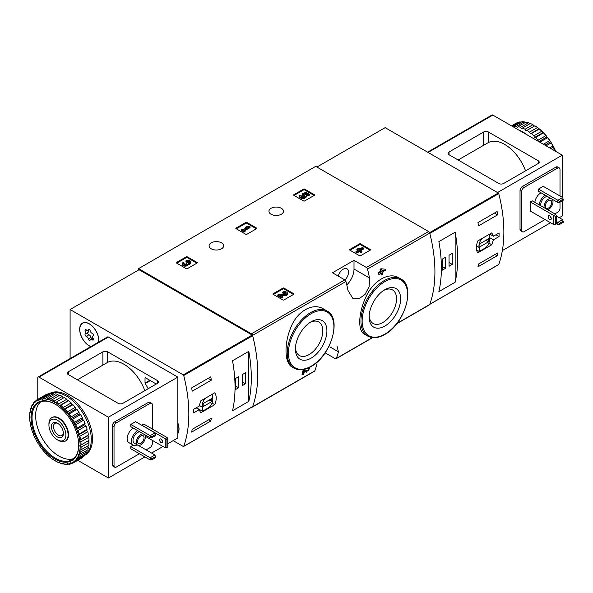 <?xml version="1.0" encoding="UTF-8"?>
<svg xmlns="http://www.w3.org/2000/svg" width="593" height="593" viewBox="0 0 593 593"><rect width="100%" height="100%" fill="white"/><g stroke="black" fill="none" stroke-linecap="round" stroke-linejoin="round"><path stroke-width="0.89" d="M325.142 352.85L335.238 358.676A1.69 0.978 -120 0 0 336.083 358.758A1.69 0.978 -120 0 0 336.364 358.402A133.721 77.209 -120 0 0 338.418 351.805L336.943 345.808M323.615 309.012C312.77 302.134 296.774 311.34 290.637 328.011C283.914 344.296 284.581 363.279 292.223 367.119L294.061 368.179A33.008 19.058 -60 0 1 294.054 330.064A33.008 19.058 -60 0 1 327.062 311.006L323.615 309.012M304.52 371.174L305.484 371.804M302.764 374.769A134.737 77.794 60 0 0 303.824 370.655L303.082 370.232A133.721 77.209 60 0 1 302.015 374.339L302.764 374.769L303.712 374.22A134.737 77.794 -120 0 0 304.535 371.122L306.233 372.234M303.082 370.232L304.402 369.469L307.1 371.181C309.101 370.143 309.524 369.372 308.367 368.868L307.626 368.438A133.721 77.209 60 0 0 307.678 368.223M380.876 273.358A133.721 77.209 60 0 1 381.114 274.626L381.855 275.048L382.804 274.5A134.737 77.794 -120 0 0 382.426 272.461L383.449 271.876A134.737 77.794 -120 0 0 383.197 270.63L382.863 270.43M379.009 274.433A134.737 77.794 60 0 0 378.764 273.188L378.023 272.758A133.721 77.209 60 0 1 378.267 274.003L379.009 274.433L381.469 273.017A134.737 77.794 60 0 1 381.855 275.048M378.023 272.758L380.476 271.342A133.721 77.209 60 0 0 380.046 269.281L380.995 268.725L385.583 269.252L380.995 268.725M398.956 277.887C388.941 271.55 373.056 280.741 365.94 296.974C358.313 312.985 357.661 330.887 364.339 334.126L367.786 336.112A33.008 19.058 -60 0 1 367.786 297.997A33.008 19.058 -60 0 1 400.794 278.947L398.956 277.887M396.695 323.763L429.443 304.861A1.69 0.978 -120 0 0 429.725 304.498A133.721 77.209 -120 0 0 429.725 233.108A1.69 0.978 -120 0 0 428.591 231.522L315.706 166.351L138.562 268.622L138.562 270.008M369.535 278.006A133.721 77.209 -120 0 0 367.482 269.044A1.69 0.978 -120 0 0 366.355 267.458L354.006 260.334L332.465 272.773L344.807 279.896A1.69 0.978 60 0 1 345.941 281.482A133.721 77.209 60 0 1 347.995 290.444L352.828 298.39L358.854 298.865L365.014 294.439L369.12 286.649L369.535 278.006L354.006 269.037L354.006 260.334M251.721 407.169A1.69 0.978 -120 0 0 252.299 407.132A1.69 0.978 -120 0 0 252.581 406.768A133.721 77.209 -120 0 0 252.581 335.379A1.69 0.978 -120 0 0 251.447 333.8L138.562 268.622M316.877 364.243A133.721 77.209 60 0 1 314.824 370.84A1.69 0.978 60 0 1 314.535 371.196L252.299 407.132M349.751 250.076A0.675 0.393 180 0 1 349.751 249.527L349.751 250.076L359.566 255.746A0.675 0.393 180 0 0 360.522 255.746L370.336 250.076A0.675 0.393 180 0 0 370.336 249.527L360.522 243.856L360.522 244.687A0.675 0.393 0 0 0 359.566 244.687L349.989 250.216M360.522 243.856A0.675 0.393 180 0 0 359.566 243.856L349.751 249.527M273.143 294.306A0.675 0.393 180 0 1 273.143 293.75L273.143 294.306L282.957 299.969A0.675 0.393 180 0 0 283.921 299.969L293.735 294.306A0.675 0.393 180 0 0 293.735 293.75L283.921 288.087L283.921 288.91A0.675 0.393 0 0 0 282.957 288.91L273.388 294.439M283.921 288.087A0.675 0.393 180 0 0 282.957 288.087L273.143 293.75M236.044 228.653A0.675 0.393 180 0 1 236.044 228.105L236.044 228.653L245.858 234.324A0.675 0.393 180 0 0 246.814 234.324L256.628 228.653A0.675 0.393 180 0 0 256.628 228.105L246.814 222.434L246.814 223.264A0.675 0.393 0 0 0 245.858 223.264L236.281 228.794M246.814 222.434A0.675 0.393 180 0 0 245.858 222.434L236.044 228.105M176.506 263.025A0.675 0.393 180 0 1 176.506 262.477L176.506 263.025L186.321 268.696A0.675 0.393 180 0 0 187.277 268.696L197.091 263.025A0.675 0.393 180 0 0 197.091 262.477L187.277 256.806L187.277 257.636A0.675 0.393 0 0 0 186.321 257.636L176.744 263.166M187.277 256.806A0.675 0.393 180 0 0 186.321 256.806L176.506 262.477M293.802 195.305A0.675 0.393 180 0 1 293.802 194.749L293.802 195.305L303.616 200.975A0.675 0.393 180 0 0 304.58 200.975L314.394 195.305A0.675 0.393 180 0 0 314.394 194.749L304.58 189.085L304.58 189.916A0.675 0.393 0 0 0 303.616 189.916L294.046 195.445M304.58 189.085A0.675 0.393 180 0 0 303.616 189.085L293.802 194.749M281.356 208.299A7.279 4.203 180 0 1 283.491 211.271A7.279 4.203 180 0 1 276.212 215.467A7.279 4.203 180 0 1 268.933 211.271A7.279 4.203 180 0 1 273.425 207.387A7.279 4.203 180 0 1 281.356 208.299M221.508 242.848A7.279 4.203 180 0 1 223.643 245.821A7.279 4.203 180 0 1 216.363 250.024A7.279 4.203 180 0 1 209.084 245.821A7.279 4.203 180 0 1 213.576 241.937A7.279 4.203 180 0 1 221.508 242.848M308.523 367.853L308.597 367.897A134.737 77.794 60 0 1 308.367 368.868L309.057 368.75M383.197 270.63L382.174 271.216A134.737 77.794 -120 0 0 382.011 270.415L385.835 270.497A134.737 77.794 -120 0 0 385.583 269.252M380.046 269.281L380.788 269.711A134.737 77.794 60 0 1 381.217 271.772L380.476 271.342M308.597 367.897L309.902 367.675L306.255 372.248M303.824 370.655L305.143 369.891M380.788 269.711L381.744 269.155M378.764 273.188L381.217 271.772M311.162 358.12A22.267 12.861 -60 0 1 295.41 349.032A22.267 12.861 -60 0 1 311.162 321.754A22.267 12.861 -60 0 1 326.906 330.85A22.267 12.861 -60 0 1 311.162 358.12M310.102 322.407A19.376 11.185 -60 0 1 318.797 321.977A19.376 11.185 -60 0 1 321.769 337.499A19.376 11.185 -60 0 1 309.109 354.577A19.376 11.185 -60 0 1 299.428 355.533A19.376 11.185 -60 0 1 295.447 347.787M384.887 326.061A22.267 12.861 -60 0 1 369.142 316.966A22.267 12.861 -60 0 1 384.887 289.688A22.267 12.861 -60 0 1 400.638 298.783A22.267 12.861 -60 0 1 384.887 326.061M383.827 290.348A19.376 11.185 -60 0 1 392.529 289.918A19.376 11.185 -60 0 1 395.494 305.439A19.376 11.185 -60 0 1 382.841 322.51A19.376 11.185 -60 0 1 373.153 323.467A19.376 11.185 -60 0 1 369.18 315.721M346.794 284.951A15.233 8.799 120 0 0 354.006 269.037M344.97 280A7.45 4.299 120 0 0 346.964 268.807A7.45 4.299 120 0 0 343.236 269.178A7.45 4.299 120 0 0 338.269 276.116M314.149 195.445L304.58 189.916M309.376 194.341L309.376 195.171L308.419 195.727L308.419 194.897L309.376 194.341L305.966 192.377L302.037 193.748L302.875 195.438A1.927 1.112 0 0 1 304.683 196.135M302.037 193.748L302.875 194.608A1.927 1.112 180 0 1 304.824 195.72A1.927 1.112 180 0 1 302.897 196.839A1.927 1.112 180 0 1 300.962 195.72A1.927 1.112 180 0 1 301.14 195.26L299.687 195.112A3.38 1.949 180 0 0 299.517 195.72A3.38 1.949 180 0 0 302.897 197.669A3.38 1.949 180 0 0 306.27 195.72A3.38 1.949 180 0 0 304.157 193.918L305.758 193.355L305.758 194.185L308.419 195.727M305.758 193.355L308.419 194.897M305.291 194.348L305.758 194.185M299.517 195.72L299.517 196.55A3.38 1.949 0 0 0 302.897 198.499A3.38 1.949 0 0 0 306.27 196.55L306.27 195.72M301.14 195.26L301.14 196.09A1.927 1.112 0 0 0 301.103 196.135M302.875 194.608L302.875 195.438M302.608 194.46L302.608 195.282M196.854 263.166L187.277 257.636M188.144 263.737A2.891 1.668 180 0 1 185.179 265.308A2.891 1.668 180 0 1 182.362 263.64L182.362 264.471A2.891 1.668 0 0 0 185.179 266.138A2.891 1.668 0 0 0 188.144 264.567A2.891 1.668 0 0 0 190.879 262.892L190.879 262.069A2.891 1.668 180 0 1 188.144 263.737L188.144 264.567M182.362 263.64A2.891 1.668 180 0 1 183.207 262.462L184.164 263.01L184.164 263.841A1.542 0.889 0 0 0 183.889 264.055M189.352 262.477A1.542 0.889 0 0 0 186.891 262.262L185.935 261.713L185.935 260.883L186.891 261.439A1.542 0.889 180 0 1 188.574 261.239A1.542 0.889 180 0 1 189.53 262.069A1.542 0.889 180 0 1 189.478 262.299A1.349 0.778 180 0 1 187.218 262.647L186.261 263.196A1.349 0.778 180 0 1 186.654 263.752A1.349 0.778 180 0 1 185.653 264.5A1.542 0.889 180 0 1 183.711 263.64A1.542 0.889 180 0 1 184.164 263.01M186.447 264.167A1.349 0.778 0 0 0 186.261 264.026L185.935 263.01M186.891 261.439L186.891 262.262M185.935 260.883A2.891 1.668 180 0 1 189.093 260.52A2.891 1.668 180 0 1 190.879 262.069M256.391 228.794L246.814 223.264M250.046 226.785L249.09 226.237L246.836 226.511L245.472 227.297L247.726 227.023L243.219 229.624L242.337 229.113L241.381 229.661L244.108 231.24L245.065 230.684L244.175 230.173L250.046 226.785L250.046 227.616L244.894 230.588M245.065 230.684L245.065 231.515L244.108 232.071L244.108 231.24M241.381 229.661L241.381 230.492L244.108 232.071M245.472 227.297L245.472 228.127L245.902 228.075M293.491 294.439L283.921 288.91M281.23 295.796L284.551 295.84A2.891 1.668 0 0 0 287.516 294.172L287.516 293.342A2.891 1.668 180 0 1 284.551 295.01L284.551 295.84M285.989 293.757A1.542 0.889 0 0 0 283.536 293.542L282.579 292.986L282.579 292.164L283.536 292.712A1.542 0.889 180 0 1 285.218 292.519A1.542 0.889 180 0 1 286.167 293.342A1.542 0.889 180 0 1 284.588 294.232L279.118 294.158L277.798 294.921L281.897 297.278L282.854 296.73L279.763 294.943L284.551 295.01M282.854 296.73L282.854 297.56L281.897 298.109L281.897 297.278M277.798 294.921L277.798 295.744L281.897 298.109M283.536 292.712L283.536 293.542M282.579 292.164A2.891 1.668 180 0 1 285.73 291.8A2.891 1.668 180 0 1 287.516 293.342M370.099 250.216L360.522 244.687M363.754 248.208L362.797 247.659L357.816 248.719L356.86 249.275L358.431 250.179L355.97 251.595L356.927 252.151L359.388 250.728L360.952 251.64L361.908 251.084L360.336 250.179L361.367 249.586L360.411 249.038L359.388 249.631L358.772 249.275L363.754 248.208L363.754 249.038L361.315 249.557M361.367 249.586L361.055 250.594M361.908 251.084L361.908 251.914L360.952 252.462L360.952 251.64M359.388 250.728L359.388 251.558L360.952 252.462M356.927 252.151L356.927 252.981L359.388 251.558M355.97 251.595L355.97 252.425L356.927 252.981M356.86 249.275L356.86 250.105L357.712 250.594M493.42 239.809L499.061 236.555A133.721 77.209 -120 0 0 499.061 232.96L493.42 236.214L491.782 232.871L477.639 241.032C476.068 246.102 476.068 250.068 477.639 252.922L491.782 244.753L493.42 239.809L489.262 237.408M498.454 264.641A0.675 0.393 -120 0 0 498.75 264.471A133.721 77.209 -120 0 0 498.75 193.622A0.675 0.393 -120 0 0 498.298 192.992L385.131 127.651L316.907 167.041M498.75 264.471L429.806 304.276A133.721 77.209 -120 0 0 429.806 233.427L498.75 193.622M497.623 252.996A133.721 77.209 60 0 1 497.119 255.746L477.965 266.806A133.721 77.209 -120 0 0 478.469 264.055L497.623 252.996M477.965 222.575L497.119 211.516A133.721 77.209 60 0 1 497.623 214.851L478.469 225.911A133.721 77.209 -120 0 0 477.965 222.575M455.15 282.231A133.721 77.209 -120 0 0 455.15 232.211L455.15 282.231L438.872 291.63A133.721 77.209 60 0 0 438.872 241.61L455.15 232.211M499.061 236.555L495.948 234.754M493.42 236.214L489.699 234.072M491.782 244.753L488.84 243.063M476.624 249.994L479.203 251.484L485.8 247.681A7.45 4.299 120 0 0 489.262 238.067L489.262 234.324M482.087 238.468A7.45 4.299 120 0 0 479.203 247.496L479.203 251.484M476.557 245.962L479.203 247.496M479.922 246.784L488.543 241.811L488.543 238.771L479.922 243.745L479.922 246.784M485.912 240.291L488.543 241.811M494.992 254.516L497.119 255.746M494.48 213.043L497.623 214.851M442.222 270.215L445.454 268.347L445.454 257.288L442.222 259.156L442.222 270.215M449.042 266.272L452.274 264.411L452.274 253.352L449.042 255.22L449.042 266.272M449.042 262.543L452.274 264.411M442.222 266.479L445.454 268.347M559.518 201.249L557.843 200.278L562.631 197.513L563.35 200.145L559.518 202.354L559.518 201.249L563.35 199.04M557.843 202.495L557.843 200.278L538.451 189.085L538.451 191.294L557.843 202.495L559.518 202.354M562.631 197.513L543.24 186.321L538.451 189.085M559.518 223.361L557.843 222.397L562.631 219.632L563.35 222.256L559.518 224.465L559.518 223.361L563.35 221.152M556.404 223.776L557.843 224.606L559.518 224.465M557.843 224.606L557.843 222.397L556.404 221.567M562.631 219.632L556.404 216.037M488.424 132.009L538.214 160.755A3.388 1.957 180 0 1 539.207 162.134A3.388 1.957 180 0 1 538.214 163.52L503.627 183.489A3.388 1.957 180 0 1 498.839 183.489L449.042 154.743A3.388 1.957 180 0 1 448.056 153.357A3.388 1.957 180 0 1 449.042 151.978L483.636 132.009A3.388 1.957 180 0 1 488.424 132.009L488.424 142.52A33.512 19.347 -120 0 1 525.546 170.828M458.137 159.991L488.424 142.52M562.275 197.306L562.275 155.158L497.52 192.54M562.275 155.158L492.85 115.079A1.69 0.978 -120 0 0 492.005 114.99L427.605 152.171M562.275 200.768L562.275 215.971L559.281 217.698M550.541 222.738L502.353 250.565M560 195.994L560 169.457A3.388 1.957 120 0 0 559.295 167.908L557.62 166.944A3.388 1.957 120 0 0 555.93 167.107L522.418 186.461A3.388 1.957 120 0 0 520.024 190.605L520.024 229.306A3.388 1.957 120 0 0 520.721 230.855L522.396 231.819A3.388 1.957 120 0 0 524.093 231.655L545.034 219.566M559.295 167.908A3.388 1.957 120 0 0 557.605 168.078L524.093 187.425A3.388 1.957 120 0 0 521.699 191.576L521.699 230.269A3.388 1.957 120 0 0 522.396 231.819M554.848 213.895L557.605 212.309A3.388 1.957 120 0 0 560 208.158L560 202.08M534.864 202.354A8.547 4.937 -60 0 1 541.031 192.784M555.685 214.377L553.773 215.481L553.773 224.606L530.312 211.064L530.312 201.939L532.225 200.834L555.685 214.377L556.404 215.896L555.448 216.452L530.312 201.939M553.773 224.606L555.448 224.465L555.448 216.452M549.704 215.896A2.202 1.268 60 0 1 551.142 217.839A2.202 1.268 60 0 1 550.801 219.603A2.202 1.268 60 0 1 549.704 219.492A2.202 1.268 60 0 1 548.266 217.557A2.202 1.268 60 0 1 548.599 215.793A2.202 1.268 60 0 1 549.704 215.896M550.119 216.208A2.202 1.268 -120 0 0 551.201 218.083M555.448 224.465L556.404 223.917L556.404 215.896M552.246 199.255A6.345 3.662 -60 0 1 552.995 201.694A6.345 3.662 -60 0 1 547.791 209.818M544.077 207.676A6.345 3.662 -60 0 1 546.079 201.331A6.345 3.662 -60 0 1 550.993 198.536M551.742 202.421A4.574 2.639 -60 0 1 549.748 207.024A4.574 2.639 -60 0 1 546.22 208.247A4.574 2.639 -60 0 1 546.22 202.969A4.574 2.639 -60 0 1 550.793 200.33A4.574 2.639 -60 0 1 551.742 202.421M540.727 205.741A6.345 3.662 -60 0 1 542.728 199.396A6.345 3.662 -60 0 1 547.643 196.602M539.17 204.844A8.547 4.937 -60 0 1 545.338 195.275M534.382 126.094L532.944 124.7A36.395 21.014 -120 0 0 530.387 123.485L522.492 128.044A36.395 21.014 -120 0 1 525.042 129.259L526.006 130.927L534.886 125.805A35.713 20.622 -120 0 1 538.281 128.11L537.421 127.547L529.519 132.106A36.395 21.014 -120 0 0 526.969 130.371M532.944 124.7L525.042 129.259M528.489 122.773L520.595 127.332A36.395 21.014 -120 0 0 518.119 126.672L526.013 122.114A36.395 21.014 -120 0 1 528.489 122.773L529.89 123.774M524.205 121.824L516.303 126.383A36.395 21.014 -120 0 0 513.983 126.294L521.884 121.735A36.395 21.014 -120 0 1 524.205 121.824L525.472 122.425M511.796 126.012L518.112 122.373A36.395 21.014 -120 0 1 520.217 121.884L512.426 126.376M511.514 125.849L515.71 123.433A36.395 21.014 -120 0 1 516.636 122.951L511.559 125.879M555.493 151.245A36.395 21.014 -120 0 0 554.225 148.443L552.439 149.48M555.715 151.371A35.713 20.622 -120 0 0 554.047 147.724L552.987 146.026L549.726 147.909M552.987 146.026A36.395 21.014 -120 0 0 551.171 142.883L546.101 145.819M553.41 146.471A35.713 20.622 -120 0 0 550.993 142.298L549.696 140.608L543.381 144.247M549.696 140.608A36.395 21.014 -120 0 0 547.598 137.695L539.815 142.187M550.237 141.119A35.713 20.622 -120 0 0 547.443 137.25L546.761 137.065L545.931 135.619L538.029 140.178A36.395 21.014 -120 0 0 535.709 137.591L543.492 132.728L542.847 132.706L541.794 131.223L533.893 135.782A36.395 21.014 -120 0 0 531.417 133.588L539.319 129.022L538.681 129.007L538.281 128.11M545.931 135.619A36.395 21.014 -120 0 0 543.603 133.025M541.794 131.223A36.395 21.014 -120 0 0 539.319 129.022M537.421 127.547A36.395 21.014 -120 0 0 534.871 125.812M554.225 148.443L554.047 147.724M551.171 142.883L550.993 142.298M547.598 137.695L547.443 137.25M546.576 136.175A35.713 20.622 -120 0 0 543.492 132.728M542.551 131.794A35.713 20.622 -120 0 0 539.259 128.874M527.37 135.004A35.543 20.525 -120 0 0 523.137 132.143A35.543 20.525 -120 0 0 518.897 130.112M538.029 140.178L538.259 141.29M533.893 135.782L534.471 137.539L535.709 137.591M529.519 132.106L530.305 133.848L531.417 133.588M520.595 127.332L521.707 128.881L522.492 128.044M516.303 126.383L517.541 127.762L518.119 126.672M513.753 127.147L513.983 126.294M538.681 129.007L530.305 133.848M542.847 132.706L534.471 137.539M546.761 137.065L538.852 141.631M550.297 141.964L544.856 145.1M553.343 147.249L550.964 148.628M199.255 406.049L193.607 409.311A133.721 77.209 60 0 1 193.607 412.906L199.255 409.644L200.634 412.847L214.777 404.685C216.697 399.815 216.697 395.85 214.777 392.796L200.634 400.957L199.255 406.049M70.1 358.58L70.1 309.531L183.267 374.872A0.675 0.393 60 0 1 183.719 375.502A133.721 77.209 60 0 1 183.719 446.351A0.675 0.393 60 0 1 183.267 446.462L173.156 440.621M70.1 309.531L139.044 269.726L252.21 335.067A0.675 0.393 60 0 1 252.662 335.697A133.721 77.209 60 0 1 252.662 406.546A0.675 0.393 60 0 1 252.366 406.716M192.169 391.202A133.721 77.209 -120 0 0 191.665 387.874L210.811 376.814A133.721 77.209 60 0 1 211.323 380.15L192.169 391.202M210.811 421.037L191.665 432.097A133.721 77.209 -120 0 0 192.169 429.347L211.323 418.295A133.721 77.209 60 0 1 210.811 421.037L208.684 419.814M232.523 360.744A133.721 77.209 60 0 1 232.523 410.764L248.801 401.365A133.721 77.209 -120 0 0 248.801 351.352L232.523 360.744M177.826 422.898A13.543 7.82 60 0 1 177.826 433.609M90.796 346.631A13.543 7.82 60 0 1 80.73 334.949A13.543 7.82 60 0 1 82.479 323.096A13.543 7.82 60 0 1 89.254 323.771A13.543 7.82 60 0 1 98.705 342.065M57.417 420.267A11.986 6.916 60 0 1 65.89 434.943A11.986 6.916 60 0 1 57.41 439.836A11.986 6.916 60 0 1 48.937 425.159A11.986 6.916 60 0 1 57.417 420.267M57.417 423.143L57.417 423.143A8.465 4.885 60 0 1 63.399 433.505A8.465 4.885 60 0 1 57.417 436.959A8.465 4.885 60 0 1 51.428 426.597A8.465 4.885 60 0 1 57.417 423.143M48.937 425.159L48.937 423.884A13.543 7.82 60 0 1 51.747 417.687A13.543 7.82 60 0 1 58.514 418.354A13.543 7.82 60 0 1 67.365 430.288A13.543 7.82 60 0 1 65.282 441.14A13.543 7.82 60 0 1 58.514 440.473L57.41 439.836M63.377 432.86A6.997 4.04 60 0 1 61.946 435.514A6.997 4.04 60 0 1 54.949 431.474A6.997 4.04 60 0 1 54.949 423.395A6.997 4.04 60 0 1 57.958 423.484M199.255 409.644L196.142 407.851M214.777 404.685L212.012 403.084M205.356 398.237A7.45 4.299 120 0 0 202.48 407.265L202.48 411.253L209.077 407.443A7.45 4.299 120 0 0 212.531 397.829L212.531 394.093M199.344 405.449L202.48 407.265M196.365 407.725L202.48 411.253M211.812 398.54L203.199 403.514L203.199 406.553L211.812 401.58L211.812 398.54M209.181 400.06L211.812 401.58M208.18 378.334L211.323 380.15M245.45 372.76L242.218 374.628L242.218 385.687L245.45 383.819L245.45 372.76M238.623 376.703L235.391 378.564L235.391 389.623L238.623 387.755L238.623 376.703M248.801 401.365L248.801 351.352M235.391 385.895L238.623 387.755M242.218 381.951L245.45 383.819M90.944 346.542A13.372 7.724 60 0 1 79.796 329.367A13.372 7.724 60 0 1 82.568 323.244A13.372 7.724 60 0 1 93.642 327.684A13.372 7.724 60 0 1 98.557 342.146M88.335 338.914A2.342 1.349 -120 0 0 86.244 336.32A1.334 0.771 -120 0 1 85.162 335.208A1.334 0.771 -120 0 1 85.31 333.963A1.334 0.771 -120 0 1 85.325 333.948A2.342 1.349 60 0 0 85.362 333.933A2.342 1.349 60 0 0 85.325 331.168A1.334 0.771 -120 0 1 85.31 329.589A1.334 0.771 -120 0 1 86.244 329.864A2.342 1.349 -120 0 0 87.89 330.331A2.342 1.349 -120 0 0 88.335 329.671A1.334 0.771 -120 0 1 88.579 329.3A1.334 0.771 -120 0 1 89.506 329.552A1.334 0.771 -120 0 1 90.173 330.738A2.342 1.349 -120 0 0 92.256 333.333A1.334 0.771 -120 0 1 93.338 334.445A1.334 0.771 -120 0 1 93.197 335.69L93.175 335.705A1.334 0.771 -120 0 0 93.197 335.69L93.138 335.72A2.342 1.349 -120 0 0 93.175 338.477A1.334 0.771 -120 0 1 93.197 340.056A1.334 0.771 -120 0 1 92.256 339.789A2.342 1.349 -120 0 0 90.61 339.322A2.342 1.349 -120 0 0 90.173 339.974A1.334 0.771 -120 0 1 89.921 340.352A1.334 0.771 -120 0 1 88.994 340.093A1.334 0.771 -120 0 1 88.335 338.914L90.966 337.395A2.342 1.349 -120 0 0 88.883 334.8L86.244 336.32M87.912 332.458A1.334 0.771 -120 0 0 87.808 333.718A1.334 0.771 -120 0 0 88.883 334.8M85.392 333.911L87.957 332.428A2.342 1.349 -120 0 0 87.994 332.406A2.342 1.349 -120 0 0 88.216 330.145M90.966 337.395A1.334 0.771 -120 0 0 91.737 338.67M177.826 423.194A13.372 7.724 60 0 1 177.826 433.313M138.347 445.402L154.966 454.994L155.677 457.626L151.852 459.834L151.852 458.73L150.177 457.759L150.177 459.968L151.852 459.834M154.966 454.994L150.177 457.759L130.786 446.566L130.786 448.775L150.177 459.968M155.677 456.514L151.852 458.73M150.177 437.856L130.786 426.663L130.786 424.455L135.575 421.69L154.966 432.883L155.677 435.507L151.852 437.723L151.852 436.611L150.177 435.647L150.177 437.856L151.852 437.723M154.966 432.883L150.177 435.647L130.786 424.455M155.677 434.402L151.852 436.611M68.306 374.561L118.096 403.307A3.388 1.957 0 0 0 122.884 403.307L157.479 383.337A3.388 1.957 0 0 0 158.464 381.951A3.388 1.957 0 0 0 157.479 380.573L107.681 351.827A3.388 1.957 0 0 0 102.893 351.827L68.306 371.796A3.388 1.957 0 0 0 67.313 373.175A3.388 1.957 0 0 0 68.306 374.561L68.306 371.796M144.811 390.646A33.512 19.347 -120 0 0 107.681 362.338L77.401 379.809M37.782 399.363L37.782 377.808A1.69 0.978 60 0 1 38.137 377.029A1.69 0.978 60 0 1 38.982 377.118L108.4 417.198L108.4 478.01L144.907 456.929M151.608 453.059L162.986 446.492M167.893 443.66L177.826 437.93L177.826 377.118L108.4 337.039A1.69 0.978 60 0 0 107.555 336.95L38.137 377.029M108.4 478.01L77.765 460.324M108.4 417.198L177.826 377.118M152.327 429.013L152.327 404.826A3.388 1.957 120 0 0 151.63 403.277L149.955 402.306A3.388 1.957 120 0 0 148.257 402.477L114.746 421.823A3.388 1.957 120 0 0 112.351 425.974L112.351 464.667A3.388 1.957 120 0 0 113.055 466.224L114.731 467.188A3.388 1.957 120 0 0 116.421 467.017L139.399 453.749M145.026 378.082L145.507 377.808A0.675 0.393 60 0 0 145.026 378.082L145.026 383.041A0.675 0.393 60 0 0 145.196 383.567A32.474 18.746 60 0 1 148.161 388.711M145.507 377.808L156.122 383.938A0.675 0.393 60 0 1 156.263 384.034M146.108 449.879L149.933 447.671A3.388 1.957 120 0 0 152.327 443.527L152.327 440.34M151.63 403.277A3.388 1.957 120 0 0 149.933 403.448L116.421 422.794A3.388 1.957 120 0 0 114.026 426.938L114.026 465.638A3.388 1.957 120 0 0 114.731 467.188M137.176 444.869A8.547 4.937 -60 0 1 133.21 445.121L128.903 442.637A8.547 4.937 -60 0 1 127.132 438.724A8.547 4.937 -60 0 1 133.358 428.153M145.27 436.27L165.262 447.811L167.893 447.115L167.893 439.102L167.174 437.582L143.714 424.039L141.801 425.285M133.247 445.143L130.786 446.566M161.607 439.406A2.202 1.268 -120 0 0 162.69 441.281M161.192 439.102A2.202 1.268 60 0 1 162.623 441.036A2.202 1.268 60 0 1 162.289 442.801A2.202 1.268 60 0 1 160.088 441.533A2.202 1.268 60 0 1 160.088 438.99A2.202 1.268 60 0 1 161.192 439.102M141.801 425.144L165.262 438.687L165.262 447.811M167.893 439.102L166.937 439.65L166.937 447.671M166.937 439.65L165.262 438.687L167.174 437.582M144.573 434.625A6.345 3.662 -60 0 1 143.684 442.022A6.345 3.662 -60 0 1 137.665 445.15A6.345 3.662 -60 0 1 136.353 442.245A6.345 3.662 -60 0 1 138.718 436.307A6.345 3.662 -60 0 1 143.328 433.906M137.606 441.518A4.574 2.639 -60 0 1 139.6 436.922A4.574 2.639 -60 0 1 143.121 435.699A4.574 2.639 -60 0 1 143.121 440.977A4.574 2.639 -60 0 1 138.554 443.616A4.574 2.639 -60 0 1 137.606 441.518M137.665 445.15L134.314 443.216A6.345 3.662 -60 0 1 133.002 440.31A6.345 3.662 -60 0 1 135.367 434.373A6.345 3.662 -60 0 1 139.978 431.971M133.21 445.121A8.547 4.937 -60 0 1 131.446 441.207A8.547 4.937 -60 0 1 137.672 430.637M49.404 393.626L49.575 393.53A35.543 20.525 60 0 1 85.118 414.055A35.543 20.525 60 0 1 85.118 455.098L84.955 455.194M29.65 416.345A35.713 20.622 60 0 1 29.946 412.595L30.525 412.461L30.117 411.564A35.713 20.622 60 0 1 30.999 408.273L31.644 408.295L31.34 407.391A35.713 20.622 60 0 1 32.785 404.648L33.467 404.834L33.282 403.944A35.713 20.622 60 0 1 35.239 401.846L35.936 402.18L35.877 401.335A35.713 20.622 60 0 1 38.286 399.941L38.99 400.423L39.049 399.645A35.713 20.622 60 0 1 41.844 399L42.526 399.6L42.703 398.926A35.713 20.622 60 0 1 45.794 399.045L46.432 399.756L46.728 399.193A35.713 20.622 60 0 1 50.027 400.075L50.605 400.875L51.005 400.438A35.713 20.622 60 0 1 54.4 402.054L54.897 402.921L55.401 402.632A35.713 20.622 60 0 1 58.796 404.937L59.196 405.834L59.774 405.701A35.713 20.622 60 0 1 63.066 408.621L63.369 409.533L64.007 409.555A35.713 20.622 60 0 1 67.091 413.002L67.276 413.892L67.958 414.077A35.713 20.622 60 0 1 70.752 417.946L70.812 418.791L71.508 419.125A35.713 20.622 60 0 1 73.925 423.298L73.858 424.077L74.562 424.551A35.713 20.622 60 0 1 76.519 428.909L76.334 429.584L77.016 430.192A35.713 20.622 60 0 1 78.454 434.587L78.157 435.151L78.795 435.862A35.713 20.622 60 0 1 79.677 440.176L79.277 440.614L79.855 441.407A35.713 20.622 60 0 1 80.151 445.506L79.655 445.788L80.151 446.655A35.713 20.622 60 0 1 79.855 450.406L79.277 450.539L79.677 451.436A35.713 20.622 60 0 1 78.795 454.727L78.157 454.705L78.454 455.617A35.713 20.622 60 0 1 77.016 458.352L76.334 458.167L76.519 459.056A35.713 20.622 60 0 1 74.562 461.154L73.858 460.82L73.925 461.665A35.713 20.622 60 0 1 71.508 463.059L70.812 462.584L70.752 463.355A35.713 20.622 60 0 1 67.958 464L67.276 463.4L67.091 464.082A35.713 20.622 60 0 1 64.007 463.956L63.369 463.244L63.066 463.808A35.713 20.622 60 0 1 59.774 462.925L59.196 462.132L58.796 462.562A35.713 20.622 60 0 1 55.401 460.946L54.897 460.079L54.4 460.368A35.713 20.622 60 0 1 51.005 458.063L50.605 457.166L50.027 457.299A35.713 20.622 60 0 1 46.728 454.379L46.432 453.475L45.794 453.445A35.713 20.622 60 0 1 42.703 449.998L42.526 449.109L41.844 448.923A35.713 20.622 60 0 1 39.049 445.054L38.99 444.209L38.286 443.875A35.713 20.622 60 0 1 35.877 439.702L35.936 438.924L35.239 438.449A35.713 20.622 60 0 1 33.282 434.098L33.467 433.416L32.785 432.816A35.713 20.622 60 0 1 31.34 428.413L31.644 427.85L30.999 427.138A35.713 20.622 60 0 1 30.117 422.824L30.525 422.394L29.946 421.593A35.713 20.622 60 0 1 29.65 417.494L30.147 417.213L29.665 415.263A36.395 21.014 60 0 1 29.887 412.446L30.384 412.157M30.117 411.564L30.221 410.445A36.395 21.014 60 0 1 30.888 407.969L31.429 407.658M31.34 407.391L31.54 406.264A36.395 21.014 60 0 1 32.63 404.204L33.319 403.803M33.282 403.944L33.593 402.832A36.395 21.014 60 0 1 35.061 401.261L36.158 400.623M35.877 401.335L36.299 400.268A36.395 21.014 60 0 1 37.181 399.704A36.395 21.014 60 0 1 38.108 399.222L46.009 394.664A36.395 21.014 60 0 0 45.083 395.146L37.181 399.704M39.049 399.645L39.59 398.644L47.484 394.086A36.395 21.014 60 0 1 49.59 393.596A35.543 20.525 60 0 1 83.924 414.744A35.543 20.525 60 0 1 85.066 455.039A36.395 21.014 60 0 1 83.598 456.632L75.696 461.191L74.562 461.154M39.59 398.644A36.395 21.014 60 0 1 41.688 398.162L49.59 393.596L50.146 394.093M42.703 398.926L43.356 398.014L51.257 393.448A36.395 21.014 60 0 1 53.578 393.537L45.676 398.103L45.794 399.045M43.356 398.014A36.395 21.014 60 0 1 45.676 398.103M46.728 399.193L55.386 393.826A36.395 21.014 60 0 1 57.862 394.486L49.968 399.052L50.027 400.075M47.492 398.385A36.395 21.014 60 0 1 49.968 399.052M51.005 400.438L59.76 395.197A36.395 21.014 60 0 1 62.317 396.413L54.415 400.972L54.4 402.054M51.865 399.756A36.395 21.014 60 0 1 54.415 400.972M55.401 402.632L64.244 397.525A36.395 21.014 60 0 1 66.794 399.259L58.892 403.818L58.796 404.937M56.342 402.084A36.395 21.014 60 0 1 58.892 403.818M59.774 405.701L68.692 400.742A36.395 21.014 60 0 1 71.167 402.936L63.266 407.495L63.066 408.621M60.79 405.301A36.395 21.014 60 0 1 63.266 407.495M64.007 409.555L72.976 404.745A36.395 21.014 60 0 1 75.304 407.332L67.402 411.89L67.091 413.002M65.082 409.303A36.395 21.014 60 0 1 67.402 411.89M67.958 414.077L69.07 413.973L76.971 409.407A36.395 21.014 60 0 1 79.069 412.32L71.167 416.879L70.752 417.946M69.07 413.973A36.395 21.014 60 0 1 71.167 416.879M71.508 419.125L72.65 419.162L80.544 414.603A36.395 21.014 60 0 1 82.36 417.739L74.459 422.298L73.925 423.298M72.65 419.162A36.395 21.014 60 0 1 74.459 422.298M74.562 424.551L75.696 424.721L83.598 420.163A36.395 21.014 60 0 1 85.066 423.432L77.164 427.99L76.519 428.909M75.696 424.721A36.395 21.014 60 0 1 77.164 427.99M77.016 430.192L78.128 430.474L86.029 425.915A36.395 21.014 60 0 1 87.112 429.221L78.454 434.587M78.128 430.474A36.395 21.014 60 0 1 79.217 433.787M78.795 435.862L79.87 436.255L87.771 431.697A36.395 21.014 60 0 1 88.439 434.936L79.677 440.176M79.87 436.255A36.395 21.014 60 0 1 80.537 439.495M79.855 441.407L80.87 441.881L88.772 437.323A36.395 21.014 60 0 1 88.994 440.399L80.151 445.506M80.87 441.881A36.395 21.014 60 0 1 81.093 444.958M80.151 446.655L81.093 447.181L88.994 442.623A36.395 21.014 60 0 1 88.772 445.439L79.855 450.406M81.093 447.181A36.395 21.014 60 0 1 80.87 450.005M79.677 451.436L80.537 451.999L88.439 447.441A36.395 21.014 60 0 1 87.771 449.917L78.795 454.727M80.537 451.999A36.395 21.014 60 0 1 79.87 454.475M78.454 455.617L79.217 456.187L87.112 451.629A36.395 21.014 60 0 1 86.029 453.682L78.128 458.241L77.016 458.352M79.217 456.187A36.395 21.014 60 0 1 78.128 458.241M76.519 459.056L77.164 459.612L85.066 455.053L84.918 454.327M77.164 459.612A36.395 21.014 60 0 1 75.696 461.191M73.925 461.665L74.459 462.177L82.36 457.618A36.395 21.014 60 0 1 81.478 458.181L73.576 462.74A36.395 21.014 60 0 1 72.65 463.222L71.508 463.059M74.459 462.177A36.395 21.014 60 0 1 73.576 462.74M70.752 463.355L71.167 463.8L72.264 463.17M71.167 463.8A36.395 21.014 60 0 1 69.07 464.289L67.958 464M67.091 464.082L68.099 464.037M67.402 464.438A36.395 21.014 60 0 1 65.082 464.349L64.007 463.956M63.066 463.808L63.814 463.748M63.266 464.06A36.395 21.014 60 0 1 60.79 463.4L59.774 462.925M58.796 462.562L59.396 462.399M58.892 462.688A36.395 21.014 60 0 1 56.342 461.473L55.401 460.946M32.63 404.204L32.785 404.648M35.061 401.261L35.239 401.846M38.108 399.222L38.286 399.941M41.688 398.162L41.844 399M54.897 459.004A33.682 19.45 60 0 1 31.081 417.746A33.682 19.45 60 0 1 54.897 403.996A33.682 19.45 60 0 1 78.721 445.254A33.682 19.45 60 0 1 54.897 459.004M78.721 444.972A33.008 19.058 60 0 1 71.879 459.812A33.008 19.058 60 0 1 55.379 458.174A33.008 19.058 60 0 1 33.816 429.087A33.008 19.058 60 0 1 38.879 402.64A33.008 19.058 60 0 1 55.142 404.137M73.576 458.604A33.008 19.058 60 0 1 58.966 456.099A33.008 19.058 60 0 1 37.922 428.657A33.008 19.058 60 0 1 40.769 401.772M51.976 417.561A13.543 7.82 60 0 1 58.966 418.095A13.543 7.82 60 0 1 68.543 434.676A13.543 7.82 60 0 1 65.512 441.007M54.363 394.419L53.578 393.537M58.781 395.761L57.862 394.486M63.281 398.081L62.317 396.413M68.692 400.742L67.58 400.994L66.794 399.259M72.976 404.745L71.746 404.693L71.167 402.936M76.971 409.407L75.652 409.059L75.304 407.332M80.544 414.603L79.188 413.951L79.069 412.32M83.598 420.163L82.242 419.236L82.36 417.739M86.029 425.915L84.717 424.751L85.066 423.432M87.771 431.697L86.541 430.318L87.112 429.221M88.772 437.323L87.653 435.773L88.439 434.936M88.994 442.623L88.031 440.955L79.655 445.788M88.439 447.441L87.794 446.01M87.112 451.629L86.748 450.51M79.277 440.614L87.653 435.773M78.157 435.151L86.541 430.318M76.334 429.584L84.717 424.751M73.858 424.077L82.242 419.236M70.812 418.791L79.188 413.951M67.276 413.892L75.652 409.059M63.369 409.533L71.746 404.693M59.196 405.834L67.58 400.994M336.364 358.402L372.345 337.625M396.976 323.407L429.725 304.498M367.482 269.044L429.725 233.108M252.581 335.379L345.941 281.482M252.581 406.768L314.824 370.84M366.355 267.458L428.591 231.522M251.447 333.8L344.807 279.896M311.162 366.2A32.163 18.568 -60 0 1 291.467 338.18A32.163 18.568 -60 0 1 330.857 315.439A32.163 18.568 -60 0 1 311.162 366.2M384.887 334.133A32.163 18.568 -60 0 1 365.192 306.114A32.163 18.568 -60 0 1 404.582 283.372A32.163 18.568 -60 0 1 384.887 334.133M338.418 351.805L329.834 346.853M314.394 194.749L314.394 195.305M303.616 189.085L303.616 189.916M197.091 262.477L197.091 263.025M186.321 256.806L186.321 257.636M186.261 263.196L186.261 264.026M256.628 228.105L256.628 228.653M245.858 222.434L245.858 223.264M293.735 293.75L293.735 294.306M282.957 288.087L282.957 288.91M370.336 249.527L370.336 250.076M359.566 243.856L359.566 244.687M429.569 232.671L498.298 192.992M538.214 163.52L538.214 160.755M449.042 154.743L449.042 151.978M483.636 145.27L483.636 132.009M492.85 115.079L428.102 152.46M524.093 187.425L522.418 186.461M557.605 168.078L555.93 167.107M521.699 191.576L520.024 190.605M521.699 230.269L520.024 229.306M252.662 406.546L183.719 446.351M252.662 335.697L183.719 375.502M252.21 335.067L183.267 374.872M86.86 330.286L85.325 331.168M89.032 329.271L88.335 329.671M93.435 339.107L92.256 339.789M107.681 351.827L107.681 362.338M102.893 351.827L102.893 365.088M38.982 377.118L108.4 337.039M157.479 380.573L157.479 383.337M145.196 383.567L150.34 380.595M145.026 383.041L149.799 380.283M149.933 403.448L148.257 402.477M116.421 422.794L114.746 421.823M114.026 426.938L112.351 425.974M114.026 465.638L112.351 464.667M336.083 358.758L372.634 337.654M309.902 367.675L309.45 367.415M294.061 368.179C298.872 370.766 304.513 370.232 310.984 366.585C330.901 356.237 342.317 318.226 327.062 311.006M367.786 336.112C372.597 338.699 378.245 338.173 384.716 334.519C404.634 324.171 416.041 286.16 400.794 278.947M429.769 304.372L498.631 264.611M252.551 406.694L183.608 446.492M65.282 441.14L65.741 440.881M51.747 417.687L52.199 417.42M82.568 323.244L83.635 322.629M87.994 332.406L85.362 333.933M89.395 329.463L87.89 330.331M92.923 337.988L90.61 339.322"/></g></svg>
